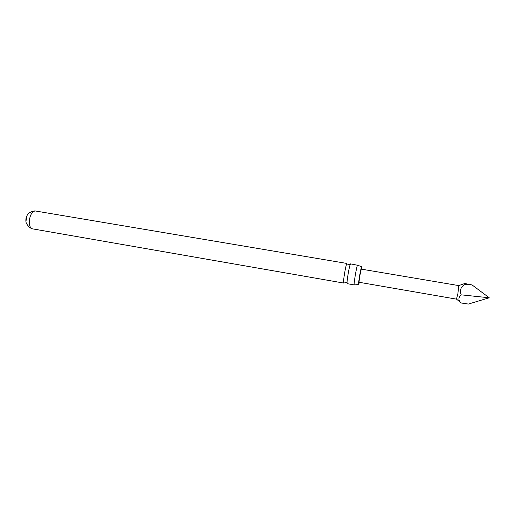 <?xml version="1.0" encoding="UTF-8"?>
<svg xmlns="http://www.w3.org/2000/svg" width="515" height="515" viewBox="0 0 515 515"><rect width="100%" height="100%" fill="white"/><g stroke="black" fill="none" stroke-linecap="round" stroke-linejoin="round"><path stroke-width="0.77" d="M461.286 303L468.399 304.062L489.25 297.779L461.144 294.838C459.444 290.479 460.7 287.035 464.91 284.492L472.068 284.937L489.25 297.779M464.91 284.492L464.723 283.501L463.571 283.939M472.068 284.937L464.749 283.514L458.756 285.593L457.861 293.885L456.47 299.131L461.073 302.814C458.15 300.29 458.176 297.631 461.144 294.838M461.839 303.174L461.08 302.814M361.614 269.184L361.536 266.982C360.687 268.418 357.977 284.795 358.62 284.563L359.367 282.329M456.47 299.131L359.026 282.265L359.541 277.025L361.273 269.126L458.756 285.593M350.586 263.873L350.091 264.839C349.022 267.903 347.065 279.349 347.052 282.593L347.2 283.668L354.262 284.898C353.432 285.355 356.477 266.828 357.5 265.231L350.586 263.873M358.62 284.563L354.262 284.898M25.93 221.592L26.947 215.637M32.49 228.847L32.091 228.737C30.102 227.772 29.162 225.209 29.284 221.051C30.025 215.038 31.975 211.671 35.136 210.938L346.885 263.448C345.707 265.013 342.694 283.482 343.685 283.057L32.49 228.847M465.985 283.714L464.723 283.501M32.091 228.737C28.698 227.746 25.692 222.435 26.265 222.95C25.814 221.978 25.737 220.336 26.04 218.019C26.812 215.734 27.643 214.234 28.55 213.532C28.138 213.564 32.181 210.815 35.136 210.938M361.659 266.822L357.732 265.186M350.091 264.839L347.419 264.092M344.207 282.078L347.052 282.593"/></g></svg>
